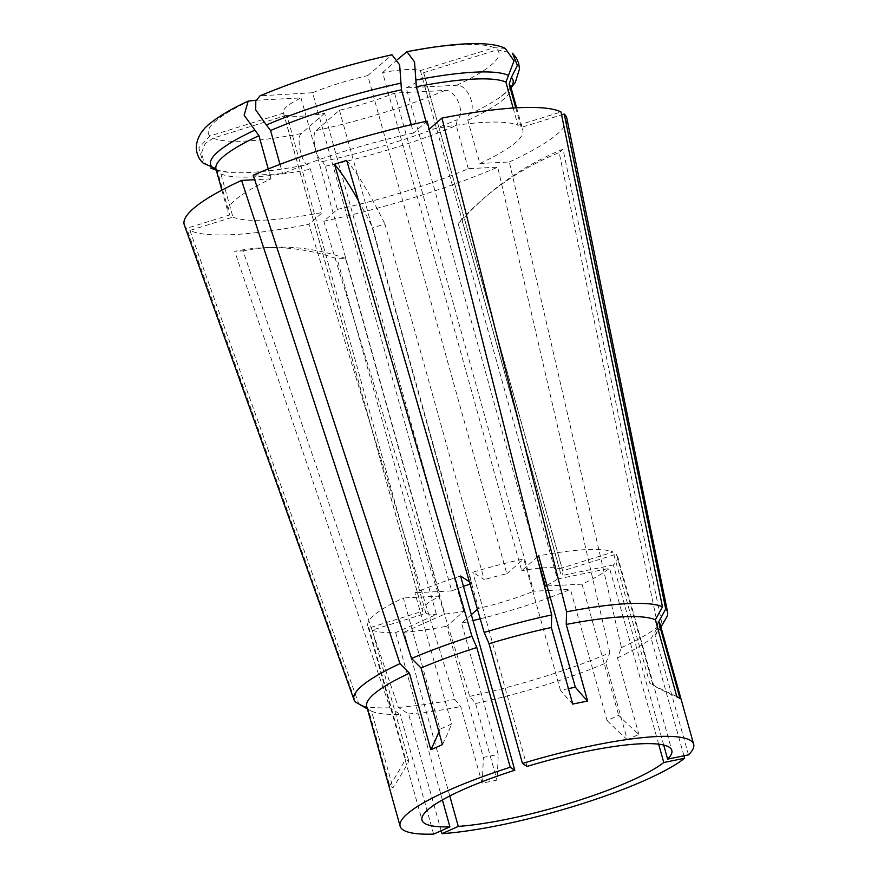 <?xml version="1.0" encoding="UTF-8"?>
<svg xmlns="http://www.w3.org/2000/svg" width="878" height="878" viewBox="0 0 878 878"><rect width="100%" height="100%" fill="white"/><g stroke="black" fill="none" stroke-linecap="round" stroke-linejoin="round"><path stroke-width="0.66" stroke-dasharray="4.39 3.29" d="M505.267 48.4L494.018 47.675L420.353 70.58A72.951 13.291 164.4 0 0 405.866 69.603A72.951 13.291 164.4 0 0 382.621 72.534L521.708 570.689L537.149 557.212M420.353 70.58L559.44 568.735A72.951 13.291 164.4 0 0 544.953 567.759A72.951 13.291 164.4 0 0 542.033 567.956M539.904 568.132A72.951 13.291 164.4 0 0 521.708 570.689M513.147 108.038L517.976 125.313A153.024 27.887 164.4 0 0 485.106 122.316A153.024 27.887 164.4 0 0 428.398 129.944L429.166 129.285M441.184 830.731L408.566 713.924L398.327 707.383L243.041 250.878L234.667 251.306A324.201 247.387 87 0 1 262.357 247.815A324.201 247.387 87 0 1 337.141 258.856L345.515 258.428L444.806 614.051A72.951 13.291 164.4 0 0 463.661 611.428L446.704 626.233L483.339 757.44L498.21 754.378L461.576 623.171A129.681 23.629 164.4 0 0 473.001 620.559M215.527 169.388L217.524 169.926L220.883 173.888L232.933 217.075L189.922 230.442A198.582 36.185 164.4 0 0 233.164 234.613A198.582 36.185 164.4 0 0 308.924 224.296L454.848 699.426L460.72 706.592L482.099 783.176L496.97 780.125A405.252 142.148 -101.6 0 0 498.21 754.378M398.327 707.383A162.814 29.665 164.4 0 0 454.848 699.426M568.439 688.714L560.427 690.163L523.793 558.946A129.681 23.629 164.4 0 0 472.803 572.226L484.217 579.656L384.926 224.033L372.689 227.83L471.98 583.464A72.951 13.291 164.4 0 0 470.092 584.09M527.019 766.417L472.803 572.226M559.44 568.735L613.14 552.042A129.681 23.629 164.4 0 0 585.604 549.639A129.681 23.629 164.4 0 0 538.664 555.895M688.484 754.86L655.043 635.123A152.377 27.767 164.4 0 0 659.071 630.206A152.377 27.767 164.4 0 0 660.234 624.543M366.708 706.494A152.377 27.767 164.4 0 0 368.31 709.084L389.7 785.667L392.949 787.785A405.252 393.454 -56.9 0 0 408.852 761.292L405.603 759.174L368.969 627.968A129.681 23.629 164.4 0 1 367.783 625.937L422 820.129M367.399 708.952L371.57 711.202L392.949 787.785M371.57 711.202A152.377 27.767 164.4 0 0 400.203 714.352L389.964 707.811L234.667 251.306M433.633 834.1L400.203 714.352M663.702 745.049L613.415 564.949A129.681 23.629 164.4 0 0 617.585 556.191A129.681 23.629 164.4 0 0 616.4 554.161L653.034 685.367L649.775 683.249L613.14 552.042M460.566 576.023A129.681 23.629 164.4 0 0 414.943 592.793L451.577 724.01L439.966 729.179L403.331 597.973A129.681 23.629 164.4 0 0 367.783 625.937M463.661 611.428L324.575 113.273A72.951 13.291 164.4 0 1 286.843 115.227L425.929 613.382L372.217 630.086L408.852 761.292M372.217 630.086A129.681 23.629 164.4 0 0 395.693 632.643L436.432 614.479L337.141 258.856M442.402 799.935L395.693 632.643M189.922 230.442L358.959 704.386A162.814 29.665 164.4 0 0 389.964 707.811M425.929 613.382A72.951 13.291 164.4 0 0 436.432 614.479M463.463 586.394A72.951 13.291 164.4 0 0 451.698 590.894L312.612 92.728A72.951 13.291 164.4 0 1 367.75 75.585L506.836 573.751A72.951 13.291 164.4 0 0 484.217 579.656M506.836 573.751L523.793 558.946M408.566 713.924A152.377 27.767 164.4 0 0 460.72 706.592M316.179 130.515A150.807 27.481 164.4 0 0 444.981 90.456L394.584 93.068A72.951 13.291 164.4 0 1 339.435 110.211L316.179 130.515C310.845 134.016 316.245 160.4 322.544 161.563L325.321 166.194L337.382 209.381L323.795 221.234L469.719 696.375L475.591 703.53L496.97 780.125M475.591 703.53A152.377 27.767 164.4 0 0 605.875 663.022L627.265 739.605L638.877 734.436A405.252 251.306 -114 0 1 618.672 715.361L607.049 720.542L570.415 589.325A129.681 23.629 164.4 0 1 550.232 597.325M540.266 568.099L406.196 87.888L456.604 85.287C467.348 83.783 477.753 108.642 468.83 114.513L467.842 120.319L479.893 163.506L509.328 161.98L621.481 647.624L617.497 657.852L638.877 734.436M617.497 657.852A152.377 27.767 164.4 0 0 651.18 638.493L658.006 626.64L559.154 152.585A324.201 297.807 48.9 0 0 481.638 200.228A324.201 297.807 48.9 0 0 458.107 223.418L461.971 220.049L561.261 575.672A72.951 13.291 164.4 0 0 562.941 571.446A72.951 13.291 164.4 0 0 562.688 570.854L616.4 554.161M683.94 755.793L651.18 638.493M621.481 647.624A162.814 29.665 164.4 0 0 658.006 626.64M509.328 161.98A198.582 36.185 164.4 0 0 566.826 118.245M655.043 635.123L661.869 623.27A162.814 29.665 164.4 0 0 666.281 617.914M661.869 623.27L563.017 149.216L559.154 152.585M406.196 87.888A72.951 13.291 164.4 0 0 423.854 73.28A72.951 13.291 164.4 0 0 423.602 72.698L562.688 570.854M546.862 585.264A72.951 13.291 164.4 0 0 557.398 579.041L458.107 223.418M547.06 585.955L582.037 584.155A129.681 23.629 164.4 0 0 609.562 568.318L557.398 579.041M449.777 795.973L404.056 632.215A129.681 23.629 164.4 0 0 446.704 626.233M480.2 618.803A129.681 23.629 164.4 0 0 547.521 598.324M582.037 584.155L618.672 715.361M658.654 744.171L609.562 568.318M469.719 696.375A162.814 29.665 164.4 0 0 609.859 652.793L605.875 663.022M323.795 221.234A198.582 36.185 164.4 0 0 497.716 167.16L609.859 652.793M232.933 217.075A153.024 27.887 164.4 0 0 322.511 212.443L308.924 224.296M337.382 209.381A153.024 27.887 164.4 0 0 468.281 168.675L497.716 167.16M479.893 163.506A153.024 27.887 164.4 0 0 522.838 130.043A153.024 27.887 164.4 0 0 521.225 127.431L561.591 114.886M517.976 125.313L560.987 111.945M411.211 124.698L413.527 133.006L427.114 121.153M413.527 133.006A153.024 27.887 164.4 0 0 282.628 173.701L253.193 175.227M324.575 113.273L301.308 133.566C295.985 137.067 301.373 163.451 307.673 164.614L310.45 169.245L322.511 212.443M444.981 90.456C455.737 88.963 466.141 113.822 457.219 119.693L456.22 125.488L468.281 168.675M515.759 107.873L521.225 127.431M426.006 121.394L428.398 129.944M280.016 164.362L282.628 173.701M286.843 115.227L213.178 138.131L205.276 143.52L201.666 152.41L203.641 161.662L210.468 168.005M423.602 72.698L497.266 49.794L512.511 53.24M367.75 75.585L392.005 54.776M312.612 92.728L259.976 95.856M382.621 72.534L397.46 59.572M394.584 93.068L533.67 591.234L545.578 590.609M339.435 110.211L478.532 608.377A72.951 13.291 164.4 0 0 533.67 591.234M404.056 632.215L444.806 614.051M478.532 608.377L477.434 609.321M471.354 614.633L461.576 623.171M548.322 590.477L570.415 589.325M613.415 564.949L561.261 575.672M469.423 581.796L471.98 583.464M451.698 590.894L414.943 592.793M367.278 708.524L368.31 709.084M184.336 225.042A198.582 36.185 164.4 0 0 186.663 228.324L355.7 702.268M268.24 168.971L271.017 178.882A153.024 27.887 164.4 0 0 228.071 212.344A153.024 27.887 164.4 0 0 229.685 214.956L186.663 228.324M271.017 178.882L254.664 179.727M215.889 168.883L217.623 171.759L229.685 214.956M256.058 100.235L300.989 97.908A72.951 13.291 164.4 0 0 283.331 112.516A72.951 13.291 164.4 0 0 283.583 113.097L209.919 136.002L198.823 147.844L203.224 163.176M300.989 97.908L440.087 596.074A72.951 13.291 164.4 0 0 422.428 610.682A72.951 13.291 164.4 0 0 422.669 611.264L368.969 627.968M283.583 113.097L422.669 611.264M440.087 596.074L403.331 597.973M438.89 731.868A405.252 251.306 66 0 0 439.966 729.179M442.446 744.588A405.252 251.306 66 0 0 451.577 724.01M572.73 704.079A405.252 142.148 78.4 0 1 560.427 690.163M676.762 696.408A405.252 393.454 123.1 0 1 649.775 683.249M680.011 698.537A405.252 393.454 123.1 0 1 653.034 685.367M627.265 739.605A405.252 251.306 -114 0 1 607.049 720.542M482.099 783.176A405.252 142.148 -101.6 0 0 483.339 757.44M389.7 785.667A405.252 393.454 -56.9 0 0 405.603 759.174M563.017 149.216A324.201 297.807 48.9 0 0 485.501 196.859A324.201 297.807 48.9 0 0 461.971 220.049M346.7 160.4A324.201 50.419 -107.3 0 1 384.926 224.033M358.4 200.579A324.201 50.419 -107.3 0 1 372.689 227.83M243.041 250.878A324.201 247.387 87 0 1 270.72 247.376A324.201 247.387 87 0 1 345.515 258.428M494.018 47.675A150.807 27.481 164.4 0 0 461.652 44.734A150.807 27.481 164.4 0 0 405.877 52.23M220.883 173.888A153.024 27.887 164.4 0 0 310.45 169.245M325.321 166.194A153.024 27.887 164.4 0 0 456.22 125.488M467.842 120.319A153.024 27.887 164.4 0 0 510.787 86.856M216.153 169.663A157.019 28.612 164.4 0 0 229.816 172.417A157.019 28.612 164.4 0 0 307.673 164.614M322.544 161.563A157.019 28.612 164.4 0 0 457.219 119.693M468.83 114.513A157.019 28.612 164.4 0 0 500.658 96.789A157.019 28.612 164.4 0 0 510.919 87.361M213.178 138.131A150.807 27.481 164.4 0 0 301.308 133.566M456.604 85.287A150.807 27.481 164.4 0 0 497.266 49.794M391.006 55.292A150.807 27.481 164.4 0 0 262.204 95.34M216.01 169.158A153.024 27.887 164.4 0 0 217.623 171.759M250.592 100.52A150.807 27.481 164.4 0 0 209.919 136.002M617.585 556.191L671.813 750.383M423.854 73.28L562.941 571.446M659.071 630.206L660.936 627.035M516.637 107.829L522.838 130.043M216.284 170.156L229.816 172.417C223.835 171.868 219.741 171.034 217.524 169.926M510.744 86.56C510.085 86.461 513.29 87.021 500.658 96.789L511.062 87.855M221.86 190.131L228.071 212.344M283.331 112.516L422.428 610.682M481.638 200.228L485.501 196.859M262.357 247.815L270.72 247.376"/><path stroke-width="1.32" d="M542.033 567.956A72.951 13.291 164.4 0 0 539.904 568.132M397.46 59.572L406.92 51.703C429.155 47.39 448.548 44.789 465.088 43.9C483.987 42.945 497.387 44.438 505.267 48.4L514.036 60.845L505.915 82.126L513.147 108.038M406.92 51.703L414.526 61.855L416.337 86.757L426.006 121.394M537.149 557.212L538.664 555.895L575.299 687.101L568.439 688.714M663.702 745.049L667.642 759.141A129.681 23.629 164.4 0 0 671.813 750.383A129.681 23.629 164.4 0 0 639.832 743.842A129.681 23.629 164.4 0 0 527.019 766.417L522.465 763.443L489.035 643.706L484.173 632.456L346.7 160.4L334.474 164.208A324.201 50.419 -107.3 0 1 358.4 200.579M429.166 129.285L441.974 118.091A198.582 36.185 164.4 0 1 560.987 111.945L662.473 606.885L655.372 619.824A152.377 27.767 164.4 0 0 622.656 616.85A152.377 27.767 164.4 0 0 566.222 624.445L587.601 701.028L572.73 704.079L551.351 627.496A152.377 27.767 164.4 0 0 489.035 643.706M667.642 759.141L688.484 754.86A152.377 27.767 164.4 0 0 693.664 744.281A152.377 27.767 164.4 0 0 656.085 736.587A152.377 27.767 164.4 0 0 522.465 763.443M693.664 744.281L660.234 624.543A152.377 27.767 164.4 0 0 658.632 621.953L680.011 698.537L676.762 696.408L655.372 619.824M449.909 826.846A129.681 23.629 164.4 0 1 422 820.129A129.681 23.629 164.4 0 1 514.793 770.225L510.228 767.251A152.377 27.767 164.4 0 0 400.138 826.242A152.377 27.767 164.4 0 0 433.633 834.1L449.909 826.846L442.402 799.935M510.228 767.251L476.798 647.514A152.377 27.767 164.4 0 0 421.067 668.004L442.446 744.588L430.835 749.768A405.252 251.306 66 0 0 438.89 731.868M254.664 179.727L241.571 180.407L399.951 663.658L409.444 673.185L430.835 749.768M409.444 673.185A152.377 27.767 164.4 0 0 366.708 706.494L400.138 826.242M514.793 770.225L460.566 576.023L469.423 581.796M358.795 703.936L367.399 708.952M476.798 647.514L471.947 636.265A162.814 29.665 164.4 0 0 411.562 658.478L253.193 175.227A198.582 36.185 164.4 0 1 427.114 121.153L551.702 614.907L551.351 627.496M551.702 614.907A162.814 29.665 164.4 0 0 484.173 632.456M471.947 636.265L334.474 164.208M470.092 584.09A72.951 13.291 164.4 0 0 463.463 586.394M658.654 744.171L663.779 762.521A129.681 23.629 164.4 0 1 458.283 826.407L442.007 833.672A152.377 27.767 164.4 0 0 684.62 758.23L683.94 755.793M442.007 833.672L441.184 830.731M660.936 627.035L666.281 617.914A162.814 29.665 164.4 0 0 667.609 612.229L566.826 118.245A198.582 36.185 164.4 0 0 564.247 114.063L665.722 609.003L658.632 621.953M667.609 612.229A162.814 29.665 164.4 0 0 665.722 609.003M540.266 568.099L545.282 586.054A72.951 13.291 164.4 0 0 546.862 585.264M545.282 586.054L547.06 585.955M473.001 620.559A129.681 23.629 164.4 0 0 480.2 618.803M547.521 598.324A129.681 23.629 164.4 0 0 550.232 597.325M458.283 826.407L449.777 795.973M663.779 762.521L684.62 758.23M662.473 606.885A162.814 29.665 164.4 0 0 566.573 611.845L566.222 624.445M411.562 658.478L421.067 668.004M441.974 118.091L566.573 611.845M561.591 114.886L564.247 114.063M511.062 87.855L515.32 82.411L519.469 68.956L518.7 63.359L516.483 58.157L512.511 53.229L517.372 65.433L511.358 77.407L509.163 84.244L515.759 107.873M401.081 83.114A157.019 28.612 164.4 0 0 266.407 124.983L255.707 109.882L255.794 101.014L259.976 95.856C299.65 79.174 343.66 65.488 392.005 54.765L399.644 64.862L401.465 89.819L411.211 124.698M266.407 124.983L270.567 130.515L280.016 164.362M216.284 170.156L210.468 168.005L215.527 169.388A157.019 28.612 164.4 0 0 216.153 169.663M477.434 609.321L471.354 614.633M545.578 590.609L548.322 590.477M399.951 663.658A162.814 29.665 164.4 0 0 354.021 699.788A162.814 29.665 164.4 0 0 355.7 702.268L367.278 708.524M241.571 180.407A198.582 36.185 164.4 0 0 184.336 225.042L354.021 699.788M256.058 100.235L248.189 101.113L244.128 115.216L258.955 135.695L268.24 168.971M248.178 101.102C232.911 108.159 220.872 115.084 212.048 121.888C202.017 129.165 196.76 137.681 196.266 147.449C196.496 153.804 198.812 159.05 203.224 163.176L215.34 168.444M587.601 701.028A405.252 142.148 78.4 0 1 575.299 687.101M508.099 75.288A157.019 28.612 164.4 0 0 474.318 72.183A157.019 28.612 164.4 0 0 415.942 80.052M505.915 82.126A153.024 27.887 164.4 0 0 473.044 79.13A153.024 27.887 164.4 0 0 416.337 86.757M516.637 107.829L510.787 86.856A153.024 27.887 164.4 0 0 509.163 84.244M401.465 89.819A153.024 27.887 164.4 0 0 270.567 130.515M510.919 87.361A157.019 28.612 164.4 0 0 511.358 77.407M258.955 135.695A153.024 27.887 164.4 0 0 216.01 169.158L221.86 190.131M254.785 130.163A157.019 28.612 164.4 0 0 212.267 167.27"/></g></svg>

